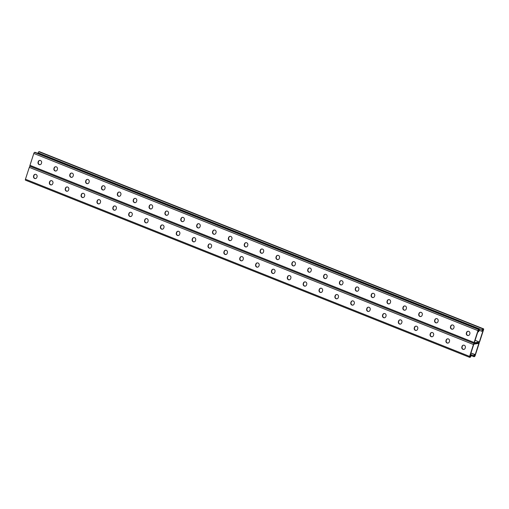 <?xml version="1.0" encoding="UTF-8"?>
<svg xmlns="http://www.w3.org/2000/svg" width="509" height="509" viewBox="0 0 509 509"><rect width="100%" height="100%" fill="white"/><g stroke="black" fill="none" stroke-linecap="round" stroke-linejoin="round"><path stroke-width="0.76" d="M469.883 356.319L470.513 356.574L471.06 354.881L470.411 354.697M470.545 354.519L471.06 354.881M475.075 340.33L479.313 342.023L474.28 342.792L478.352 330.252L479.103 330.137L478.549 331.836L479.262 330.436A1.088 0.363 -68.3 0 0 479.255 329.488A1.088 0.363 -68.3 0 0 479.185 329.482L478.708 329.558A1.088 0.363 -68.3 0 0 477.97 330.634L474.114 342.493A1.088 0.363 -68.3 0 0 474.121 343.441A1.088 0.363 -68.3 0 0 474.197 343.448L478.956 342.722L474.197 343.448A1.088 0.363 111.7 0 0 473.453 344.529L469.603 356.389A1.088 0.363 111.7 0 0 469.61 357.337A1.088 0.363 111.7 0 0 469.68 357.343L470.157 357.273A1.088 0.363 111.7 0 0 470.895 356.192L471.334 354.837M470.513 356.574L469.762 356.688L473.841 344.148L478.874 343.378L474.802 355.918L474.051 356.033L474.604 354.34L470.946 353.055M30.006 166.284A1.088 0.363 111.7 0 0 29.306 167.359L25.45 179.219A1.088 0.363 111.7 0 0 25.456 180.167A1.088 0.363 111.7 0 0 25.526 180.173L469.553 357.293M241.851 260.818A1.883 1.743 81.3 0 1 240.057 258.279L240.235 257.739A1.883 1.743 81.3 0 1 241.463 256.561M225.99 254.487A1.883 1.743 81.3 0 1 224.195 251.955L224.367 251.414A1.883 1.743 81.3 0 1 225.602 250.237M210.128 248.163A1.883 1.743 81.3 0 1 208.334 245.624L208.505 245.083A1.883 1.743 81.3 0 1 209.733 243.906M194.266 241.832A1.883 1.743 81.3 0 1 192.466 239.3L192.644 238.759A1.883 1.743 81.3 0 1 193.872 237.576M178.404 235.508A1.883 1.743 81.3 0 1 176.604 232.969L176.782 232.428A1.883 1.743 81.3 0 1 178.01 231.251M162.543 229.177A1.883 1.743 81.3 0 1 160.742 226.645L160.92 226.104A1.883 1.743 81.3 0 1 162.148 224.921M146.681 222.853A1.883 1.743 81.3 0 1 144.88 220.314L145.059 219.773A1.883 1.743 81.3 0 1 146.287 218.596M130.813 216.522A1.883 1.743 81.3 0 1 129.019 213.99L129.197 213.449A1.883 1.743 81.3 0 1 130.425 212.266M114.951 210.198A1.883 1.743 81.3 0 1 113.157 207.659L113.329 207.118A1.883 1.743 81.3 0 1 114.563 205.941M99.09 203.867A1.883 1.743 81.3 0 1 97.295 201.335L97.467 200.794A1.883 1.743 81.3 0 1 98.701 199.611M83.228 197.543A1.883 1.743 81.3 0 1 81.427 195.004L81.605 194.463A1.883 1.743 81.3 0 1 82.833 193.286M67.366 191.212A1.883 1.743 81.3 0 1 65.566 188.68L65.744 188.139A1.883 1.743 81.3 0 1 66.972 186.956M51.504 184.888A1.883 1.743 81.3 0 1 49.704 182.349L49.882 181.808A1.883 1.743 81.3 0 1 51.11 180.631M35.643 178.557A1.883 1.743 81.3 0 1 33.842 176.025L34.02 175.484A1.883 1.743 81.3 0 1 35.248 174.301M257.325 262.892A1.883 1.743 -98.7 0 0 256.097 264.069L255.919 264.61A1.883 1.743 -98.7 0 0 257.713 267.142M273.187 269.216A1.883 1.743 -98.7 0 0 271.959 270.394L271.781 270.934A1.883 1.743 -98.7 0 0 273.581 273.473M289.048 275.547A1.883 1.743 -98.7 0 0 287.82 276.724L287.642 277.265A1.883 1.743 -98.7 0 0 289.443 279.797M304.91 281.871A1.883 1.743 -98.7 0 0 303.682 283.049L303.504 283.589A1.883 1.743 -98.7 0 0 305.305 286.128M320.772 288.202A1.883 1.743 -98.7 0 0 319.544 289.379L319.366 289.92A1.883 1.743 -98.7 0 0 321.166 292.452M336.64 294.526A1.883 1.743 -98.7 0 0 335.406 295.704L335.234 296.244A1.883 1.743 -98.7 0 0 337.028 298.783M352.502 300.857A1.883 1.743 -98.7 0 0 351.267 302.034L351.095 302.575A1.883 1.743 -98.7 0 0 352.89 305.107M368.363 307.181A1.883 1.743 -98.7 0 0 367.135 308.359L366.957 308.899A1.883 1.743 -98.7 0 0 368.751 311.438M384.225 313.512A1.883 1.743 -98.7 0 0 382.997 314.689L382.819 315.23A1.883 1.743 -98.7 0 0 384.619 317.762M400.087 319.837A1.883 1.743 -98.7 0 0 398.859 321.014L398.681 321.554A1.883 1.743 -98.7 0 0 400.481 324.093M415.948 326.167A1.883 1.743 -98.7 0 0 414.72 327.344L414.542 327.885A1.883 1.743 -98.7 0 0 416.343 330.417M431.81 332.492A1.883 1.743 -98.7 0 0 430.582 333.669L430.404 334.209A1.883 1.743 -98.7 0 0 432.205 336.748M447.678 338.822A1.883 1.743 -98.7 0 0 446.444 339.999L446.272 340.54A1.883 1.743 -98.7 0 0 448.066 343.072M463.54 345.147A1.883 1.743 -98.7 0 0 462.306 346.324L462.134 346.864A1.883 1.743 -98.7 0 0 463.928 349.403M239.962 257.783L239.784 258.324A1.883 1.743 -98.7 0 0 241.718 260.843A1.883 1.743 -98.7 0 0 243.086 259.641L243.257 259.1A1.883 1.743 -98.7 0 0 241.323 256.574A1.883 1.743 -98.7 0 0 239.962 257.783L240.235 257.739M224.1 251.452L223.922 251.993A1.883 1.743 -98.7 0 0 225.856 254.519A1.883 1.743 -98.7 0 0 227.218 253.31L227.396 252.769A1.883 1.743 -98.7 0 0 225.462 250.25A1.883 1.743 -98.7 0 0 224.1 251.452L224.367 251.414M208.232 245.128L208.06 245.669A1.883 1.743 -98.7 0 0 209.994 248.188A1.883 1.743 -98.7 0 0 211.356 246.986L211.534 246.445A1.883 1.743 -98.7 0 0 209.6 243.919A1.883 1.743 -98.7 0 0 208.232 245.128L208.505 245.083M192.37 238.797L192.198 239.338A1.883 1.743 -98.7 0 0 194.133 241.864A1.883 1.743 -98.7 0 0 195.494 240.655L195.672 240.114A1.883 1.743 -98.7 0 0 193.738 237.595A1.883 1.743 -98.7 0 0 192.37 238.797L192.644 238.759M176.508 232.473L176.337 233.014A1.883 1.743 -98.7 0 0 178.271 235.533A1.883 1.743 -98.7 0 0 179.632 234.331L179.811 233.79A1.883 1.743 -98.7 0 0 177.876 231.264A1.883 1.743 -98.7 0 0 176.508 232.473L176.782 232.428M160.647 226.142L160.469 226.683A1.883 1.743 -98.7 0 0 162.403 229.209A1.883 1.743 -98.7 0 0 163.771 228L163.949 227.459A1.883 1.743 -98.7 0 0 162.015 224.94A1.883 1.743 -98.7 0 0 160.647 226.142L160.92 226.104M144.785 219.818L144.607 220.359A1.883 1.743 -98.7 0 0 146.541 222.878A1.883 1.743 -98.7 0 0 147.909 221.676L148.081 221.129A1.883 1.743 -98.7 0 0 146.147 218.609A1.883 1.743 -98.7 0 0 144.785 219.818L145.059 219.773M128.923 213.487L128.745 214.028A1.883 1.743 -98.7 0 0 130.679 216.554A1.883 1.743 -98.7 0 0 132.047 215.345L132.219 214.804A1.883 1.743 -98.7 0 0 130.285 212.285A1.883 1.743 -98.7 0 0 128.923 213.487L129.197 213.449M113.062 207.163L112.883 207.704A1.883 1.743 -98.7 0 0 114.818 210.223A1.883 1.743 -98.7 0 0 116.186 209.021L116.357 208.474A1.883 1.743 -98.7 0 0 114.423 205.954A1.883 1.743 -98.7 0 0 113.062 207.163L113.329 207.118M97.2 200.832L97.022 201.373A1.883 1.743 -98.7 0 0 98.956 203.899A1.883 1.743 -98.7 0 0 100.318 202.69L100.496 202.149A1.883 1.743 -98.7 0 0 98.561 199.63A1.883 1.743 -98.7 0 0 97.2 200.832L97.467 200.794M81.332 194.508L81.16 195.049A1.883 1.743 -98.7 0 0 83.094 197.568A1.883 1.743 -98.7 0 0 84.456 196.366L84.634 195.819A1.883 1.743 -98.7 0 0 82.7 193.299A1.883 1.743 -98.7 0 0 81.332 194.508L81.605 194.463M65.47 188.177L65.298 188.718A1.883 1.743 -98.7 0 0 67.233 191.238A1.883 1.743 -98.7 0 0 68.594 190.035L68.772 189.494A1.883 1.743 -98.7 0 0 66.838 186.975A1.883 1.743 -98.7 0 0 65.47 188.177L65.744 188.139M49.608 181.853L49.43 182.394A1.883 1.743 -98.7 0 0 51.364 184.913A1.883 1.743 -98.7 0 0 52.732 183.711L52.911 183.164A1.883 1.743 -98.7 0 0 50.976 180.644A1.883 1.743 -98.7 0 0 49.608 181.853L49.882 181.808M33.747 175.522L33.569 176.063A1.883 1.743 -98.7 0 0 35.503 178.583A1.883 1.743 -98.7 0 0 36.871 177.38L37.049 176.839A1.883 1.743 -98.7 0 0 35.108 174.32A1.883 1.743 -98.7 0 0 33.747 175.522L34.02 175.484M259.119 265.424L258.947 265.965A1.883 1.743 81.3 0 1 257.579 267.174A1.883 1.743 81.3 0 1 255.645 264.648L255.823 264.107A1.883 1.743 81.3 0 1 257.185 262.905A1.883 1.743 81.3 0 1 259.119 265.424M274.987 271.755L274.809 272.296A1.883 1.743 81.3 0 1 273.441 273.498A1.883 1.743 81.3 0 1 271.507 270.979L271.685 270.438A1.883 1.743 81.3 0 1 273.053 269.229A1.883 1.743 81.3 0 1 274.987 271.755M290.849 278.079L290.671 278.62A1.883 1.743 81.3 0 1 289.309 279.829A1.883 1.743 81.3 0 1 287.369 277.303L287.547 276.762A1.883 1.743 81.3 0 1 288.915 275.56A1.883 1.743 81.3 0 1 290.849 278.079M306.711 284.41L306.533 284.951A1.883 1.743 81.3 0 1 305.171 286.153A1.883 1.743 81.3 0 1 303.237 283.634L303.409 283.093A1.883 1.743 81.3 0 1 304.776 281.884A1.883 1.743 81.3 0 1 306.711 284.41M322.572 290.734L322.394 291.275A1.883 1.743 81.3 0 1 321.033 292.484A1.883 1.743 81.3 0 1 319.098 289.958L319.27 289.417A1.883 1.743 81.3 0 1 320.638 288.215A1.883 1.743 81.3 0 1 322.572 290.734M338.434 297.065L338.256 297.606A1.883 1.743 81.3 0 1 336.894 298.808A1.883 1.743 81.3 0 1 334.96 296.289L335.138 295.748A1.883 1.743 81.3 0 1 336.5 294.539A1.883 1.743 81.3 0 1 338.434 297.065M354.296 303.389L354.124 303.93A1.883 1.743 81.3 0 1 352.756 305.139A1.883 1.743 81.3 0 1 350.822 302.613L351 302.072A1.883 1.743 81.3 0 1 352.362 300.87A1.883 1.743 81.3 0 1 354.296 303.389M370.158 309.72L369.986 310.261A1.883 1.743 81.3 0 1 368.618 311.463A1.883 1.743 81.3 0 1 366.684 308.944L366.862 308.403A1.883 1.743 81.3 0 1 368.223 307.194A1.883 1.743 81.3 0 1 370.158 309.72M386.026 316.044L385.847 316.585A1.883 1.743 81.3 0 1 384.48 317.794A1.883 1.743 81.3 0 1 382.545 315.268L382.723 314.727A1.883 1.743 81.3 0 1 384.085 313.525A1.883 1.743 81.3 0 1 386.026 316.044M401.887 322.375L401.709 322.916A1.883 1.743 81.3 0 1 400.341 324.118A1.883 1.743 81.3 0 1 398.407 321.599L398.585 321.058A1.883 1.743 81.3 0 1 399.953 319.849A1.883 1.743 81.3 0 1 401.887 322.375M417.749 328.699L417.571 329.24A1.883 1.743 81.3 0 1 416.209 330.449A1.883 1.743 81.3 0 1 414.275 327.923L414.447 327.382A1.883 1.743 81.3 0 1 415.815 326.18A1.883 1.743 81.3 0 1 417.749 328.699M433.611 335.03L433.433 335.571A1.883 1.743 81.3 0 1 432.071 336.773A1.883 1.743 81.3 0 1 430.137 334.254L430.309 333.713A1.883 1.743 81.3 0 1 431.677 332.504A1.883 1.743 81.3 0 1 433.611 335.03M449.472 341.354L449.294 341.895A1.883 1.743 81.3 0 1 447.933 343.104A1.883 1.743 81.3 0 1 445.999 340.578L446.17 340.037A1.883 1.743 81.3 0 1 447.538 338.835A1.883 1.743 81.3 0 1 449.472 341.354M465.334 347.685L465.156 348.226A1.883 1.743 81.3 0 1 463.794 349.429A1.883 1.743 81.3 0 1 461.86 346.909L462.038 346.368A1.883 1.743 81.3 0 1 463.4 345.159A1.883 1.743 81.3 0 1 465.334 347.685M479.313 330.265L481.819 331.334L482.258 329.978A1.088 0.363 111.7 0 1 482.996 328.897L483.474 328.827A1.088 0.363 111.7 0 1 483.544 328.833A1.088 0.363 111.7 0 1 483.55 329.781L479.694 341.641A1.088 0.363 111.7 0 1 478.956 342.722A1.088 0.363 -68.3 0 1 479.033 342.729A1.088 0.363 -68.3 0 1 479.033 343.677L475.183 355.536A1.088 0.363 -68.3 0 1 474.445 356.618L473.968 356.688A1.088 0.363 -68.3 0 1 473.892 356.682A1.088 0.363 -68.3 0 1 473.892 355.734L474.331 354.379L470.92 353.125M474.172 355.664L474.802 355.918M481.819 331.334L482.64 329.597L483.391 329.482L479.313 342.023M39.447 151.707A1.088 0.363 111.7 0 0 39.39 151.663A1.088 0.363 111.7 0 0 39.32 151.657L38.843 151.727A1.088 0.363 111.7 0 0 38.105 152.808L37.901 153.432M478.549 331.836L477.945 331.512M474.064 343.397L30.044 166.278A1.088 0.363 -68.3 0 1 29.967 166.271A1.088 0.363 -68.3 0 1 29.967 165.323L33.817 153.463A1.088 0.363 -68.3 0 1 34.555 152.382L35.032 152.312A1.088 0.363 -68.3 0 1 35.108 152.318A1.088 0.363 -68.3 0 1 35.166 152.363M245.974 242.666A1.883 1.743 -98.7 0 0 244.746 243.843L244.568 244.39A1.883 1.743 -98.7 0 0 246.369 246.922M230.113 236.341A1.883 1.743 -98.7 0 0 228.885 237.518L228.706 238.059A1.883 1.743 -98.7 0 0 230.507 240.598M214.251 230.011A1.883 1.743 -98.7 0 0 213.023 231.188L212.845 231.735A1.883 1.743 -98.7 0 0 214.645 234.267M198.389 223.686A1.883 1.743 -98.7 0 0 197.161 224.863L196.983 225.404A1.883 1.743 -98.7 0 0 198.784 227.943M182.527 217.356A1.883 1.743 -98.7 0 0 181.299 218.533L181.121 219.08A1.883 1.743 -98.7 0 0 182.916 221.612M166.666 211.031A1.883 1.743 -98.7 0 0 165.431 212.208L165.26 212.749A1.883 1.743 -98.7 0 0 167.054 215.288M150.804 204.701A1.883 1.743 -98.7 0 0 149.57 205.878L149.398 206.425A1.883 1.743 -98.7 0 0 151.192 208.957M134.936 198.376A1.883 1.743 -98.7 0 0 133.708 199.553L133.53 200.094A1.883 1.743 -98.7 0 0 135.33 202.633M119.074 192.046A1.883 1.743 -98.7 0 0 117.846 193.223L117.668 193.77A1.883 1.743 -98.7 0 0 119.469 196.302M103.212 185.721A1.883 1.743 -98.7 0 0 101.985 186.898L101.806 187.439A1.883 1.743 -98.7 0 0 103.607 189.978M87.351 179.391A1.883 1.743 -98.7 0 0 86.123 180.568L85.945 181.109A1.883 1.743 -98.7 0 0 87.745 183.647M71.489 173.066A1.883 1.743 -98.7 0 0 70.261 174.243L70.083 174.784A1.883 1.743 -98.7 0 0 71.877 177.323M55.627 166.736A1.883 1.743 -98.7 0 0 54.393 167.913L54.221 168.454A1.883 1.743 -98.7 0 0 56.015 170.992M39.766 160.411A1.883 1.743 -98.7 0 0 38.531 161.588L38.36 162.129A1.883 1.743 -98.7 0 0 40.154 164.661M262.23 253.253A1.883 1.743 81.3 0 1 260.436 250.714L260.608 250.173A1.883 1.743 81.3 0 1 261.836 248.996M278.092 259.577A1.883 1.743 81.3 0 1 276.298 257.045L276.47 256.498A1.883 1.743 81.3 0 1 277.704 255.321M293.954 265.908A1.883 1.743 81.3 0 1 292.16 263.369L292.331 262.829A1.883 1.743 81.3 0 1 293.566 261.651M309.816 272.232A1.883 1.743 81.3 0 1 308.021 269.7L308.2 269.153A1.883 1.743 81.3 0 1 309.427 267.976M325.684 278.563A1.883 1.743 81.3 0 1 323.883 276.024L324.061 275.484A1.883 1.743 81.3 0 1 325.289 274.306M341.545 284.887A1.883 1.743 81.3 0 1 339.745 282.355L339.923 281.808A1.883 1.743 81.3 0 1 341.151 280.631M357.407 291.218A1.883 1.743 81.3 0 1 355.606 288.679L355.785 288.139A1.883 1.743 81.3 0 1 357.013 286.961M373.269 297.542A1.883 1.743 81.3 0 1 371.468 295.01L371.646 294.463A1.883 1.743 81.3 0 1 372.874 293.286M389.13 303.873A1.883 1.743 81.3 0 1 387.336 301.334L387.508 300.794A1.883 1.743 81.3 0 1 388.742 299.616M404.992 310.197A1.883 1.743 81.3 0 1 403.198 307.665L403.37 307.118A1.883 1.743 81.3 0 1 404.604 305.941M420.854 316.528A1.883 1.743 81.3 0 1 419.06 313.989L419.238 313.449A1.883 1.743 81.3 0 1 420.466 312.272M436.722 322.852A1.883 1.743 81.3 0 1 434.921 320.32L435.1 319.773A1.883 1.743 81.3 0 1 436.328 318.596M452.584 329.183A1.883 1.743 81.3 0 1 450.783 326.644L450.961 326.104A1.883 1.743 81.3 0 1 452.189 324.927M468.445 335.507A1.883 1.743 81.3 0 1 466.645 332.975L466.823 332.428A1.883 1.743 81.3 0 1 468.051 331.251M244.301 244.428L244.473 243.887A1.883 1.743 81.3 0 1 245.841 242.685A1.883 1.743 81.3 0 1 247.775 245.204L247.597 245.745A1.883 1.743 81.3 0 1 246.235 246.948A1.883 1.743 81.3 0 1 244.301 244.428L244.568 244.39M228.433 238.104L228.611 237.557A1.883 1.743 81.3 0 1 229.979 236.354A1.883 1.743 81.3 0 1 231.913 238.874L231.735 239.415A1.883 1.743 81.3 0 1 230.373 240.623A1.883 1.743 81.3 0 1 228.433 238.104L228.706 238.059M212.571 231.773L212.749 231.232A1.883 1.743 81.3 0 1 214.117 230.03A1.883 1.743 81.3 0 1 216.051 232.549L215.873 233.09A1.883 1.743 81.3 0 1 214.505 234.293A1.883 1.743 81.3 0 1 212.571 231.773L212.845 231.735M196.709 225.449L196.888 224.902A1.883 1.743 81.3 0 1 198.249 223.699A1.883 1.743 81.3 0 1 200.183 226.219L200.012 226.759A1.883 1.743 81.3 0 1 198.644 227.968A1.883 1.743 81.3 0 1 196.709 225.449L196.983 225.404M180.848 219.118L181.026 218.577A1.883 1.743 81.3 0 1 182.387 217.375A1.883 1.743 81.3 0 1 184.322 219.894L184.15 220.435A1.883 1.743 81.3 0 1 182.782 221.638A1.883 1.743 81.3 0 1 180.848 219.118L181.121 219.08M164.986 212.794L165.164 212.247A1.883 1.743 81.3 0 1 166.526 211.044A1.883 1.743 81.3 0 1 168.46 213.564L168.288 214.104A1.883 1.743 81.3 0 1 166.92 215.313A1.883 1.743 81.3 0 1 164.986 212.794L165.26 212.749M149.124 206.463L149.296 205.922A1.883 1.743 81.3 0 1 150.664 204.72A1.883 1.743 81.3 0 1 152.598 207.239L152.42 207.78A1.883 1.743 81.3 0 1 151.058 208.983A1.883 1.743 81.3 0 1 149.124 206.463L149.398 206.425M133.263 200.139L133.434 199.592A1.883 1.743 81.3 0 1 134.802 198.389A1.883 1.743 81.3 0 1 136.736 200.909L136.558 201.449A1.883 1.743 81.3 0 1 135.197 202.658A1.883 1.743 81.3 0 1 133.263 200.139L133.53 200.094M117.401 193.808L117.573 193.267A1.883 1.743 81.3 0 1 118.941 192.065A1.883 1.743 81.3 0 1 120.875 194.584L120.697 195.125A1.883 1.743 81.3 0 1 119.335 196.328A1.883 1.743 81.3 0 1 117.401 193.808L117.668 193.77M101.533 187.484L101.711 186.937A1.883 1.743 81.3 0 1 103.079 185.734A1.883 1.743 81.3 0 1 105.013 188.254L104.835 188.794A1.883 1.743 81.3 0 1 103.467 190.003A1.883 1.743 81.3 0 1 101.533 187.484L101.806 187.439M85.671 181.153L85.849 180.612A1.883 1.743 81.3 0 1 87.211 179.41A1.883 1.743 81.3 0 1 89.151 181.929L88.973 182.47A1.883 1.743 81.3 0 1 87.605 183.673A1.883 1.743 81.3 0 1 85.671 181.153L85.945 181.109M69.809 174.829L69.987 174.282A1.883 1.743 81.3 0 1 71.349 173.079A1.883 1.743 81.3 0 1 73.283 175.599L73.111 176.139A1.883 1.743 81.3 0 1 71.744 177.348A1.883 1.743 81.3 0 1 69.809 174.829L70.083 174.784M53.948 168.498L54.126 167.957A1.883 1.743 81.3 0 1 55.487 166.755A1.883 1.743 81.3 0 1 57.422 169.274L57.25 169.815A1.883 1.743 81.3 0 1 55.882 171.018A1.883 1.743 81.3 0 1 53.948 168.498L54.221 168.454M38.086 162.174L38.264 161.627A1.883 1.743 81.3 0 1 39.626 160.424A1.883 1.743 81.3 0 1 41.56 162.944L41.382 163.484A1.883 1.743 81.3 0 1 40.02 164.693A1.883 1.743 81.3 0 1 38.086 162.174L38.36 162.129M263.458 252.07L263.637 251.529A1.883 1.743 -98.7 0 0 261.702 249.009A1.883 1.743 -98.7 0 0 260.334 250.212L260.163 250.759A1.883 1.743 -98.7 0 0 262.097 253.278A1.883 1.743 -98.7 0 0 263.458 252.07M279.32 258.4L279.498 257.859A1.883 1.743 -98.7 0 0 277.564 255.34A1.883 1.743 -98.7 0 0 276.202 256.542L276.024 257.083A1.883 1.743 -98.7 0 0 277.959 259.603A1.883 1.743 -98.7 0 0 279.32 258.4M295.188 264.725L295.36 264.184A1.883 1.743 -98.7 0 0 293.426 261.664A1.883 1.743 -98.7 0 0 292.064 262.867L291.886 263.414A1.883 1.743 -98.7 0 0 293.82 265.933A1.883 1.743 -98.7 0 0 295.188 264.725M311.05 271.055L311.222 270.514A1.883 1.743 -98.7 0 0 309.287 267.995A1.883 1.743 -98.7 0 0 307.926 269.197L307.748 269.738A1.883 1.743 -98.7 0 0 309.682 272.258A1.883 1.743 -98.7 0 0 311.05 271.055M326.912 277.386L327.09 276.839A1.883 1.743 -98.7 0 0 325.149 274.319A1.883 1.743 -98.7 0 0 323.788 275.522L323.609 276.069A1.883 1.743 -98.7 0 0 325.544 278.588A1.883 1.743 -98.7 0 0 326.912 277.386M342.773 283.71L342.951 283.169A1.883 1.743 -98.7 0 0 341.017 280.65A1.883 1.743 -98.7 0 0 339.649 281.852L339.471 282.393A1.883 1.743 -98.7 0 0 341.405 284.913A1.883 1.743 -98.7 0 0 342.773 283.71M358.635 290.041L358.813 289.494A1.883 1.743 -98.7 0 0 356.879 286.974A1.883 1.743 -98.7 0 0 355.511 288.177L355.339 288.724A1.883 1.743 -98.7 0 0 357.273 291.243A1.883 1.743 -98.7 0 0 358.635 290.041M374.497 296.365L374.675 295.824A1.883 1.743 -98.7 0 0 372.741 293.305A1.883 1.743 -98.7 0 0 371.373 294.507L371.201 295.048A1.883 1.743 -98.7 0 0 373.135 297.568A1.883 1.743 -98.7 0 0 374.497 296.365M390.358 302.696L390.537 302.149A1.883 1.743 -98.7 0 0 388.602 299.629A1.883 1.743 -98.7 0 0 387.234 300.832L387.063 301.379A1.883 1.743 -98.7 0 0 388.997 303.898A1.883 1.743 -98.7 0 0 390.358 302.696M406.227 309.02L406.398 308.479A1.883 1.743 -98.7 0 0 404.464 305.96A1.883 1.743 -98.7 0 0 403.103 307.162L402.924 307.703A1.883 1.743 -98.7 0 0 404.859 310.223A1.883 1.743 -98.7 0 0 406.227 309.02M422.088 315.351L422.26 314.804A1.883 1.743 -98.7 0 0 420.326 312.284A1.883 1.743 -98.7 0 0 418.964 313.487L418.786 314.034A1.883 1.743 -98.7 0 0 420.72 316.553A1.883 1.743 -98.7 0 0 422.088 315.351M437.95 321.675L438.122 321.134A1.883 1.743 -98.7 0 0 436.188 318.615A1.883 1.743 -98.7 0 0 434.826 319.817L434.648 320.358A1.883 1.743 -98.7 0 0 436.582 322.878A1.883 1.743 -98.7 0 0 437.95 321.675M453.812 328.006L453.99 327.459A1.883 1.743 -98.7 0 0 452.056 324.939A1.883 1.743 -98.7 0 0 450.688 326.142L450.51 326.689A1.883 1.743 -98.7 0 0 452.444 329.208A1.883 1.743 -98.7 0 0 453.812 328.006M469.673 334.33L469.852 333.789A1.883 1.743 -98.7 0 0 467.917 331.27A1.883 1.743 -98.7 0 0 466.549 332.472L466.371 333.013A1.883 1.743 -98.7 0 0 468.312 335.533A1.883 1.743 -98.7 0 0 469.673 334.33M473.453 344.529L29.306 167.359M469.603 356.389L25.45 179.219M473.892 355.734L470.513 354.385M473.834 356.637L471.105 355.549M482.258 329.978L38.105 152.808M483.474 328.827L39.32 151.657M482.996 328.897L38.843 151.727M474.114 342.493L29.967 165.323M477.97 330.634L33.817 153.463M478.708 329.558L34.555 152.382M479.185 329.482L35.032 152.312M469.61 357.337L25.456 180.167M473.892 356.682L471.099 355.568M483.544 328.833L39.39 151.663M474.121 343.441L29.967 166.271M479.255 329.488L35.108 152.318"/></g></svg>
